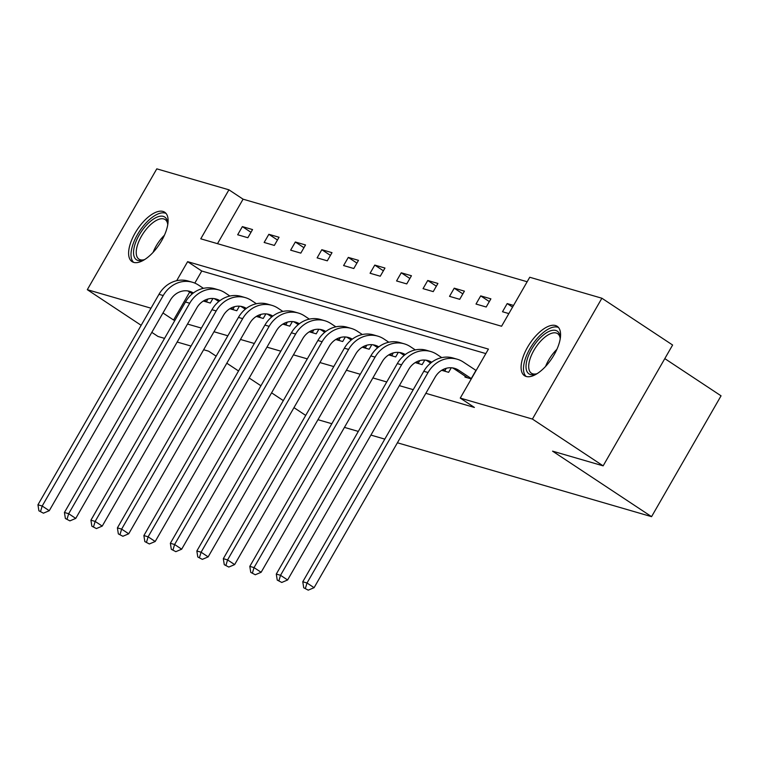 <?xml version="1.0" encoding="UTF-8"?>
<svg xmlns="http://www.w3.org/2000/svg" width="759" height="759" viewBox="0 0 759 759"><rect width="100%" height="100%" fill="white"/><g stroke="black" fill="none" stroke-linecap="round" stroke-linejoin="round"><path stroke-width="1.14" d="M526.186 376.473A29.61 13.292 123.5 0 1 524.497 375.696A29.61 13.292 123.5 0 1 528.644 345.392A29.61 13.292 123.5 0 1 555.484 325.526A29.61 13.292 123.5 0 1 557.172 326.304A29.61 13.292 123.5 0 1 553.036 356.597A29.61 13.292 123.5 0 1 526.186 376.473M133.707 262.386A29.61 13.292 123.5 0 1 132.019 261.608A29.61 13.292 123.5 0 1 136.165 231.305A29.61 13.292 123.5 0 1 163.005 211.438A29.61 13.292 123.5 0 1 164.694 212.216A29.61 13.292 123.5 0 1 160.557 242.519A29.61 13.292 123.5 0 1 133.707 262.386M664.799 358.609L721.05 395.828L651.564 516.661L397.412 442.782M141.155 325.307L87.304 289.682L156.79 168.849L228.933 189.816L200.765 238.81L501.576 326.247L529.744 277.253L601.887 298.23L532.41 419.063L460.258 398.086L488.426 349.102L187.625 261.665L176.667 280.707M527.163 281.75L243.079 199.181L228.933 189.816M532.41 419.063L603.139 465.855L672.616 345.022L601.887 298.23M384.804 439.119L370.923 435.087M358.314 431.416L344.444 427.383M331.835 423.721L317.964 419.689M243.079 199.181L217.501 243.667M237.671 234.768L247.861 237.728L252.548 229.569L242.368 226.609L237.671 234.768M264.151 242.463L274.341 245.423L279.037 237.263L268.847 234.303L264.151 242.463M290.64 250.166L300.82 253.126L305.516 244.958L295.327 241.998L290.64 250.166M317.12 257.861L327.3 260.821L331.996 252.662L321.816 249.702L317.12 257.861M343.599 265.555L353.789 268.515L358.485 260.356L348.296 257.396L343.599 265.555M370.079 273.259L380.268 276.219L384.965 268.05L374.775 265.09L370.079 273.259M396.568 280.953L406.748 283.913L411.444 275.754L401.255 272.794L396.568 280.953M423.048 288.648L433.228 291.617L437.924 283.449L427.744 280.488L423.048 288.648M449.527 296.352L459.717 299.312L464.413 291.143L454.224 288.183L449.527 296.352M476.007 304.046L486.196 307.006L490.893 298.847L480.703 295.887L476.007 304.046M513.549 305.431L507.192 303.581L502.496 311.74L508.853 313.59M189.665 292.073L173.593 320.013L174.893 320.393M187.501 324.055L201.382 328.087M213.991 331.749L227.861 335.782M240.47 339.453L254.341 343.485M266.95 347.148L280.821 351.18M293.429 354.842L307.31 358.874M319.918 362.546L333.789 366.578M346.398 370.24L360.269 374.272M372.878 377.935L386.748 381.967M399.357 385.638L413.238 389.671M425.846 393.333L474.403 407.45L460.258 398.086M485.845 353.599L201.761 271.02L194.816 283.107M203.346 301.029L210.3 303.05L212.918 298.486M229.835 308.723L236.78 310.744L239.408 306.181M256.314 316.418L263.259 318.438L265.887 313.884M282.794 324.121L289.748 326.142L292.367 321.579M309.274 331.816L316.228 333.837L318.846 329.273M335.763 339.51L342.707 341.531L345.336 336.977M362.242 347.214L369.197 349.235L371.815 344.671M388.722 354.908L395.676 356.929L398.295 352.366M415.201 362.603L422.156 364.624L424.774 360.07M441.691 370.307L448.635 372.327L451.263 367.764M465.39 376.265L464.935 377.062L471.292 378.912M164.551 338.372L158.033 336.474L151.819 332.366M603.139 465.855L552.552 451.15L651.564 516.661M173.593 320.013L162.967 312.974M150.994 308.192L87.304 289.682M216.144 356.161L208.621 351.18L203.649 349.738M191.04 346.066L177.16 342.034M226.808 363.21L238.535 370.971M249.199 378.02L260.925 385.781M271.589 392.839L283.316 400.6M293.98 407.649L305.706 415.41M201.761 271.02L187.625 261.665M250.982 232.301L242.368 226.609M277.462 239.996L268.847 234.303M303.942 247.7L295.327 241.998M330.421 255.394L321.816 249.702M356.91 263.088L348.296 257.396M383.39 270.792L374.775 265.09M409.869 278.487L401.255 272.794M436.349 286.181L427.744 280.488M462.838 293.885L454.224 288.183M489.318 301.579L480.703 295.887M512.562 307.139L507.192 303.581M207.539 302.243L204.541 300.336M192.321 293.828L189.589 292.016A18.984 16.802 106.2 0 0 187.577 290.896M38.908 510.807L43.434 513.179L38.908 510.807L37.95 504.792L42.191 506.025L163.223 295.545A28.472 25.199 -73.8 0 1 192.388 282.244A28.472 25.199 -73.8 0 1 198.526 285.09L203.44 288.344M193.403 292.974A18.984 16.802 106.2 0 0 189.741 291.352A18.984 16.802 106.2 0 0 170.301 300.222L49.269 510.703L43.434 513.179M37.95 504.792L158.982 294.312A28.472 25.199 -73.8 0 1 188.147 281.01L192.388 282.244M40.597 511.3L42.191 506.025L49.269 510.703M206.439 301.598L207.928 299.018M144.922 259.388A25.626 11.508 123.5 0 1 143.214 260.081A25.626 11.508 123.5 0 1 134.362 246.552A25.626 11.508 123.5 0 1 152.692 219.579A25.626 11.508 123.5 0 1 167.663 223.118A25.626 11.508 123.5 0 1 167.701 224.958M167.711 224.209A23.728 10.654 -56.5 0 0 165.13 219.56A23.728 10.654 -56.5 0 0 149.798 225.385A23.728 10.654 -56.5 0 0 136.981 246.884A23.728 10.654 -56.5 0 0 138.944 259.132A23.728 10.654 -56.5 0 0 144.238 259.692M166.031 213.412A29.421 13.207 -56.5 0 0 147.151 221.78A29.421 13.207 -56.5 0 0 131.952 247.757A29.421 13.207 -56.5 0 0 133.641 262.367M537.4 373.466A25.626 11.508 123.5 0 1 535.693 374.159A25.626 11.508 123.5 0 1 530.427 374.538A25.626 11.508 123.5 0 1 531.642 349.159A25.626 11.508 123.5 0 1 555.778 330.45A25.626 11.508 123.5 0 1 560.142 337.205A25.626 11.508 123.5 0 1 560.18 339.045M560.189 338.296A23.728 10.654 -56.5 0 0 557.609 333.637A23.728 10.654 -56.5 0 0 556.252 333.021A23.728 10.654 -56.5 0 0 534.744 348.941A23.728 10.654 -56.5 0 0 531.423 373.219A23.728 10.654 -56.5 0 0 532.78 373.836A23.728 10.654 -56.5 0 0 536.717 373.77M558.51 327.499A29.421 13.207 -56.5 0 0 557.656 327.186A29.421 13.207 -56.5 0 0 531.547 346.038A29.421 13.207 -56.5 0 0 526.12 376.445M234.028 309.938L231.03 308.04M218.801 301.522L216.068 299.72A18.984 16.802 106.2 0 0 214.057 298.591M65.388 518.511L69.913 520.873L65.388 518.511L64.43 512.486L68.68 513.72L189.712 303.239A28.472 25.199 -73.8 0 1 218.877 289.938A28.472 25.199 -73.8 0 1 225.015 292.784L229.93 296.038M219.882 300.678A18.984 16.802 106.2 0 0 216.22 299.055A18.984 16.802 106.2 0 0 196.78 307.926L75.748 518.406L69.913 520.873M64.43 512.486L185.462 302.006A28.472 25.199 -73.8 0 1 214.626 288.705L218.877 289.938M67.086 519.004L68.68 513.72L75.748 518.406M232.918 309.293L234.408 306.712M260.508 317.642L257.51 315.735M245.28 309.226L242.557 307.414A18.984 16.802 106.2 0 0 240.537 306.294M91.867 526.205L96.393 528.568L91.867 526.205L90.919 520.19L95.16 521.424L216.192 310.943A28.472 25.199 -73.8 0 1 245.356 297.632A28.472 25.199 -73.8 0 1 251.495 300.488L256.409 303.733M246.362 308.372A18.984 16.802 106.2 0 0 242.709 306.75A18.984 16.802 106.2 0 0 223.26 315.621L102.228 526.101L96.393 528.568M90.919 520.19L211.941 309.71A28.472 25.199 -73.8 0 1 241.115 296.399L245.356 297.632M93.566 526.699L95.16 521.424L102.228 526.101M259.407 316.987L260.887 314.406M286.987 325.336L283.989 323.429M271.769 316.92L269.037 315.108A18.984 16.802 106.2 0 0 267.016 313.989M118.347 533.9L122.873 536.271L118.347 533.9L117.398 527.885L121.639 529.118L242.671 318.638A28.472 25.199 -73.8 0 1 271.836 305.336A28.472 25.199 -73.8 0 1 277.974 308.182L282.889 311.437M272.842 316.067A18.984 16.802 106.2 0 0 269.189 314.444A18.984 16.802 106.2 0 0 249.749 323.315L128.717 533.795L122.873 536.271M117.398 527.885L238.43 317.404A28.472 25.199 -73.8 0 1 267.595 304.103L271.836 305.336M120.045 534.393L121.639 529.118L128.717 533.795M285.887 324.691L287.367 322.11M313.476 333.03L310.478 331.133M298.249 324.615L295.517 322.812A18.984 16.802 106.2 0 0 293.505 321.683M144.836 541.603L149.362 543.966L144.836 541.603L143.878 535.579L148.119 536.812L269.151 326.332A28.472 25.199 -73.8 0 1 298.315 313.031A28.472 25.199 -73.8 0 1 304.454 315.877L309.368 319.131M299.331 323.77A18.984 16.802 106.2 0 0 295.668 322.148A18.984 16.802 106.2 0 0 276.229 331.019L155.197 541.499L149.362 543.966M143.878 535.579L264.91 325.099A28.472 25.199 -73.8 0 1 294.075 311.797L298.315 313.031M146.534 542.097L148.119 536.812L155.197 541.499M312.366 332.385L313.856 329.804M339.956 340.734L336.958 338.827M324.729 332.319L321.996 330.507A18.984 16.802 106.2 0 0 319.985 329.387M171.316 549.298L175.841 551.66L171.316 549.298L170.358 543.283L174.608 544.516L295.64 334.036A28.472 25.199 -73.8 0 1 324.805 320.734A28.472 25.199 -73.8 0 1 330.943 323.581L335.858 326.825M325.81 331.465A18.984 16.802 106.2 0 0 322.148 329.842A18.984 16.802 106.2 0 0 302.708 338.713L181.676 549.193L175.841 551.66M170.358 543.283L291.39 332.803A28.472 25.199 -73.8 0 1 320.554 319.492L324.805 320.734M173.014 549.791L174.608 544.516L181.676 549.193M338.856 340.079L340.336 337.499M366.436 348.428L363.438 346.521M351.208 340.013L348.485 338.21A18.984 16.802 106.2 0 0 346.465 337.081M197.795 556.992L202.321 559.364L197.795 556.992L196.847 550.977L201.088 552.21L322.12 341.73A28.472 25.199 -73.8 0 1 351.284 328.429A28.472 25.199 -73.8 0 1 357.423 331.275L362.337 334.529M352.29 339.159A18.984 16.802 106.2 0 0 348.637 337.537A18.984 16.802 106.2 0 0 329.188 346.408L208.156 556.888L202.321 559.364M196.847 550.977L317.879 340.497A28.472 25.199 -73.8 0 1 347.043 327.195L351.284 328.429M199.494 557.495L201.088 552.21L208.156 556.888M365.335 347.783L366.815 345.203M392.915 356.132L389.917 354.225M377.697 347.707L374.965 345.905A18.984 16.802 106.2 0 0 372.954 344.776M224.275 564.696L228.81 567.058L224.275 564.696L223.326 558.671L227.567 559.905L348.599 349.425A28.472 25.199 -73.8 0 1 377.764 336.123A28.472 25.199 -73.8 0 1 383.902 338.969L388.817 342.224M378.769 346.863A18.984 16.802 106.2 0 0 375.117 345.241A18.984 16.802 106.2 0 0 355.677 354.111L234.645 564.592L228.81 567.058M223.326 558.671L344.358 348.191A28.472 25.199 -73.8 0 1 373.523 334.89L377.764 336.123M225.973 565.189L227.567 559.905L234.645 564.592M391.815 355.478L393.295 352.897M419.404 363.827L416.406 361.92M404.177 355.411L401.445 353.599A18.984 16.802 106.2 0 0 399.433 352.48M250.764 572.39L255.29 574.753L250.764 572.39L249.806 566.375L254.047 567.609L375.079 357.128A28.472 25.199 -73.8 0 1 404.253 343.827A28.472 25.199 -73.8 0 1 410.382 346.673L415.296 349.918M405.259 354.557A18.984 16.802 106.2 0 0 401.596 352.935A18.984 16.802 106.2 0 0 382.156 361.806L261.124 572.286L255.29 574.753M249.806 566.375L370.838 355.895A28.472 25.199 -73.8 0 1 400.002 342.594L404.253 343.827M252.462 572.884L254.047 567.609L261.124 572.286M418.294 363.172L419.784 360.591M445.884 371.521L442.886 369.624M430.657 363.106L427.924 361.303A18.984 16.802 106.2 0 0 425.913 360.174M277.244 580.094L281.769 582.457L277.244 580.094L276.285 574.07L280.536 575.303L401.568 364.823A28.472 25.199 -73.8 0 1 430.733 351.521A28.472 25.199 -73.8 0 1 436.871 354.368L441.785 357.622M431.738 362.252A18.984 16.802 106.2 0 0 428.085 360.629A18.984 16.802 106.2 0 0 408.636 369.5L287.604 579.98L281.769 582.457M276.285 574.07L397.318 363.589A28.472 25.199 -73.8 0 1 426.482 350.288L430.733 351.521M278.942 580.588L280.536 575.303L287.604 579.98M444.783 370.876L446.264 368.295M471.434 378.665L458.654 370.231A18.984 16.802 106.2 0 0 454.565 368.333A18.984 16.802 106.2 0 0 435.116 377.204L314.084 587.684L308.249 590.151L303.723 587.789L308.249 590.151M467.686 377.859L454.413 368.997A18.984 16.802 106.2 0 0 452.392 367.878M303.723 587.789L302.775 581.764L307.016 582.997L428.048 372.517A28.472 25.199 -73.8 0 1 457.212 359.216A28.472 25.199 -73.8 0 1 463.351 362.062L476.121 370.506M302.775 581.764L423.807 371.284A28.472 25.199 -73.8 0 1 452.971 357.982L457.212 359.216M305.422 588.282L307.016 582.997L314.084 587.684M471.263 378.57L475.959 370.401M189.589 292.016L193.251 293.088M158.982 294.312L163.223 295.545M153.109 252.339A23.728 10.654 123.5 0 1 164.409 235.252M545.588 366.417A23.728 10.654 123.5 0 1 556.888 349.339M216.068 299.72L219.74 300.782M185.462 302.006L189.712 303.239M242.557 307.414L246.22 308.477M211.941 309.71L216.192 310.943M269.037 315.108L272.699 316.18M238.43 317.404L242.671 318.638M295.517 322.812L299.179 323.875M264.91 325.099L269.151 326.332M321.996 330.507L325.668 331.569M291.39 332.803L295.64 334.036M348.485 338.21L352.148 339.273M317.879 340.497L322.12 341.73M374.965 345.905L378.627 346.967M344.358 348.191L348.599 349.425M401.445 353.599L405.116 354.662M370.838 355.895L375.079 357.128M427.924 361.303L431.596 362.366M397.318 363.589L401.568 364.823M454.413 368.997L458.654 370.231M423.807 371.284L428.048 372.517"/></g></svg>
